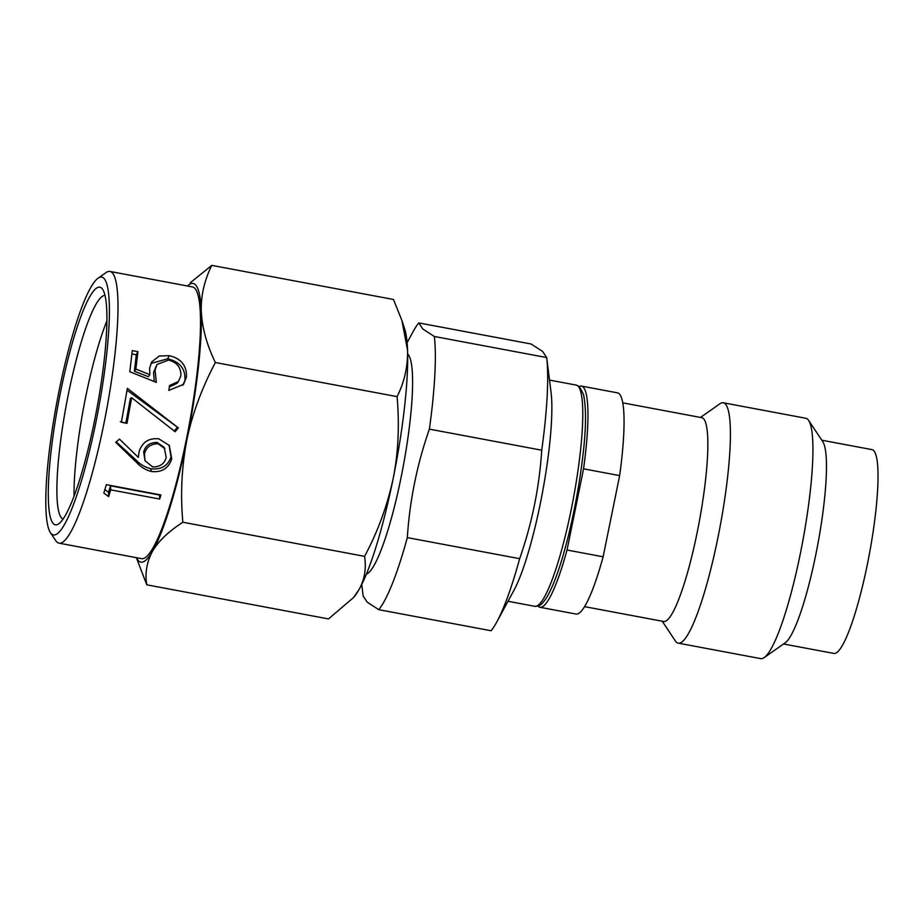 <?xml version="1.0" encoding="UTF-8"?>
<svg xmlns="http://www.w3.org/2000/svg" width="924" height="924" viewBox="0 0 924 924"><rect width="100%" height="100%" fill="white"/><g stroke="black" fill="none" stroke-linecap="round" stroke-linejoin="round"><path stroke-width="1.39" d="M136.509 557.703A141.776 22.8 -79.4 0 0 138.843 561.111A141.776 22.8 -79.4 0 0 152.541 551.224C158.397 541.198 168.503 531.543 182.871 522.245L364.587 556.352C377.731 531.785 387.237 505.936 393.116 478.794C398.267 453.153 399.584 425.768 397.089 396.627C404.342 382.259 407.831 366.84 407.565 350.358L401.917 320.512L393.485 299.48L211.769 265.373L190.228 282.802M136.359 557.68L146.777 584.811C144.825 573.146 146.743 561.954 152.541 551.224A141.776 22.8 -79.4 0 0 186.833 440.078A141.776 22.8 -79.4 0 0 201.282 311.642C200.774 296.061 204.273 280.642 211.769 265.373M59.24 390.02A131.139 21.09 -79.4 0 0 50.358 532.547A131.139 21.09 -79.4 0 0 51.571 533.957A131.139 21.09 -79.4 0 0 95.957 422.002A131.139 21.09 -79.4 0 0 103.627 278.055A131.139 21.09 -79.4 0 0 98.083 278.216A131.139 21.09 -79.4 0 0 59.24 390.02M50.358 532.547L55.763 540.667A138.23 22.222 -79.4 0 0 57.034 542.169A138.23 22.222 -79.4 0 0 58.974 543.15A138.23 22.222 -79.4 0 0 105.093 417.787A138.23 22.222 -79.4 0 0 111.908 272.43A138.23 22.222 -79.4 0 0 109.968 271.448A138.23 22.222 -79.4 0 0 106.075 272.592L98.083 278.216M53.604 523.931A120.859 19.439 100.6 0 1 60.684 391.268A120.859 19.439 100.6 0 1 101.594 288.092A120.859 19.439 100.6 0 1 102.703 289.397A120.859 19.439 100.6 0 1 96.697 409.598A120.859 19.439 100.6 0 1 58.709 523.793A120.859 19.439 100.6 0 1 53.604 523.931M63.075 519.011A113.767 18.295 100.6 0 1 61.885 518.306A113.767 18.295 100.6 0 1 68.549 393.428A113.767 18.295 100.6 0 1 105.036 295.437M401.917 320.512L404.689 329.013A141.776 22.8 100.6 0 1 407.565 350.358A141.776 22.8 -79.4 0 1 393.116 478.794A141.776 22.8 -79.4 0 1 358.824 589.939C364.553 579.891 366.47 568.699 364.587 556.352M581.415 386.07L617.509 392.85A112.532 18.099 100.6 0 1 619.092 393.647A112.532 18.099 100.6 0 1 619.646 475.606L583.552 468.826A112.532 18.099 -79.4 0 0 582.986 386.879A112.532 18.099 -79.4 0 0 581.415 386.07A112.532 18.099 -79.4 0 0 579.163 386.451M567.024 550.023L603.129 556.791A112.532 18.099 100.6 0 1 575.999 614.044L539.893 607.264A112.532 18.099 -79.4 0 0 567.024 550.023L583.552 468.826M537.941 606.098A112.532 18.099 -79.4 0 0 539.893 607.264M182.871 522.245C180.33 494.733 181.647 467.348 186.833 440.078C192.111 414.46 201.628 388.611 215.361 362.52L397.089 396.627M215.361 362.52C206.941 345.218 202.24 328.251 201.282 311.642A141.776 22.8 -79.4 0 0 187.503 286.001M146.777 584.811L328.494 618.918L353.476 597.609L358.824 589.939A141.776 22.8 100.6 0 1 354.504 596.361L353.488 597.609M106.941 320.813A113.767 18.295 -79.4 0 0 74.047 496.049M168.561 360.06C176.992 362.289 181.104 367.498 180.885 375.698L178.471 381.473L169.519 385.551L168.815 390.402L183.506 384.396L186.452 377.027C186.902 365.661 181.162 358.535 169.231 355.636L159.205 356.052L151.686 361.931L149.596 368.26L149.861 374.647L135.874 369.103L137.895 351.674L132.294 350.623L129.799 371.748L156.329 382.363L155.082 370.154L156.988 364.449L168.561 360.06M178.309 427.87L127.385 388.334L121.379 422.28L126.981 423.331L131.647 397.713L175.156 431.704L178.309 427.87L127.085 390.24M158.766 438.819C148.706 437.884 142.146 442.215 139.074 451.801L138.323 457.38L119.496 439.119L115.708 442.296L136.902 462.751C140.806 467.059 145.611 469.969 151.317 471.471C161.723 472.649 168.538 468.433 171.76 458.835L169.311 445.449L158.766 438.819M160.915 494.952L106.352 484.673L103.835 493.023L108.628 496.627L110.73 489.836L159.69 499.052L160.915 494.952M109.968 271.448L192.481 286.937A138.23 22.222 -79.4 0 1 194.433 287.918A138.23 22.222 100.6 0 1 187.607 433.275A138.23 22.222 100.6 0 1 141.488 558.639L58.974 543.15M407.669 353.984A112.532 18.099 100.6 0 1 403.095 467.105A112.532 18.099 100.6 0 1 366.343 574.174M407.103 342.7L412.959 331.901A150.635 24.22 -79.4 0 1 418.768 322.915L422.799 328.99L434.338 336.475A150.635 24.22 100.6 0 1 429.394 429.129L541.73 450.207A150.635 24.22 100.6 0 0 546.673 357.553L551.074 392.492A112.532 18.099 100.6 0 1 542.33 493.231A112.532 18.099 100.6 0 1 513.952 590.286L496.904 621.76A150.635 24.22 100.6 0 1 491.094 630.745L378.748 609.667L367.221 602.182L363.19 596.107M429.394 429.129C417.059 464.345 409.713 500.508 407.322 537.606A150.635 24.22 100.6 0 1 378.748 609.667M434.338 336.475L546.673 357.553L542.642 351.478L531.104 343.994L418.768 322.915M407.322 537.606L519.658 558.685A150.635 24.22 100.6 0 1 496.904 621.76M519.658 558.685C531.993 523.458 539.35 487.294 541.73 450.207M603.129 556.791L619.646 475.606M584.546 606.641L663.582 621.471A103.673 16.667 100.6 0 0 698.174 527.442A103.673 16.667 100.6 0 0 703.279 418.433A103.673 16.667 -79.4 0 0 701.824 417.683L622.788 402.852M808.673 420.466A122.28 19.658 100.6 0 1 802.598 542.076A122.28 19.658 100.6 0 1 764.16 657.611L785.123 642.873A103.673 16.667 100.6 0 0 817.705 544.917A103.673 16.667 100.6 0 0 822.857 441.811L808.673 420.466A122.28 19.658 100.6 0 0 807.541 419.149A122.28 19.658 -79.4 0 0 805.82 418.272L723.307 402.783A122.28 19.658 -79.4 0 1 725.028 403.661A122.28 19.658 100.6 0 1 718.999 532.247A122.28 19.658 100.6 0 1 678.204 643.139A122.28 19.658 100.6 0 1 676.484 642.272A122.28 19.658 -79.4 0 1 675.352 640.944L662.242 621.217M723.307 402.783A122.28 19.658 -79.4 0 0 719.865 403.8L700.484 417.44M764.16 657.611A122.28 19.658 100.6 0 1 760.718 658.627L678.204 643.139M783.54 643.982L833.771 653.407A103.673 16.667 100.6 0 0 868.352 559.39A103.673 16.667 100.6 0 0 873.469 450.369A103.673 16.667 -79.4 0 0 872.013 449.63L821.783 440.205M104.874 489.639L108.524 492.261L108.628 496.627M108.524 492.261L110.51 485.816L110.73 489.836M110.51 485.816L159.482 495.033L159.69 499.052M116.205 441.868L136.267 460.291C140.217 464.426 145.045 467.232 150.751 468.722L151.317 471.471M150.751 468.722C161.146 469.935 167.891 465.985 171.009 456.895L171.76 458.835M171.009 456.895L169.046 445.068M144.999 460.741L143.682 451.905C145.391 445.634 149.873 442.469 157.126 442.434L164.172 447.332L166.228 457.53C164.368 463.929 159.852 467.059 152.668 466.92L144.999 460.741L144.444 453.857C146.223 447.239 150.751 443.878 158.027 443.774L164.934 448.683M157.126 442.434L158.027 443.774M143.682 451.905L144.444 453.857M120.339 421.667L126.981 423.331M125.93 422.718L130.365 398.417L131.647 397.713M174.105 431.127L177.223 427.512M178.471 381.473L177.119 383.275L169.323 386.971M182.813 385.204L186.452 377.027M184.939 379.279C185.32 368.48 179.545 361.654 167.625 358.801L169.231 355.636M167.625 358.801L150.947 363.455M135.874 369.103L134.384 371.275L148.383 376.669L149.861 374.647M134.384 371.275L136.29 354.747L137.895 351.674M136.29 354.747L131.959 353.927M154.285 381.543L153.569 372.464L155.082 370.154M153.569 372.464L156.988 364.449M576.253 385.1L579.463 386.694L583.518 394.49C586.37 408.05 586.151 428.621 582.848 456.167C576.588 508.754 561.815 571.794 546.754 597.389C540.794 606.213 539.916 604.92 538.415 605.936L534.742 606.306A112.532 18.099 -79.4 0 0 572.279 504.238A112.532 18.099 -79.4 0 0 577.835 385.909A112.532 18.099 -79.4 0 0 576.253 385.1L549.514 380.087M136.267 460.291L136.902 462.751M361.723 584.488L363.201 596.234M534.742 606.306L507.992 601.281"/></g></svg>
